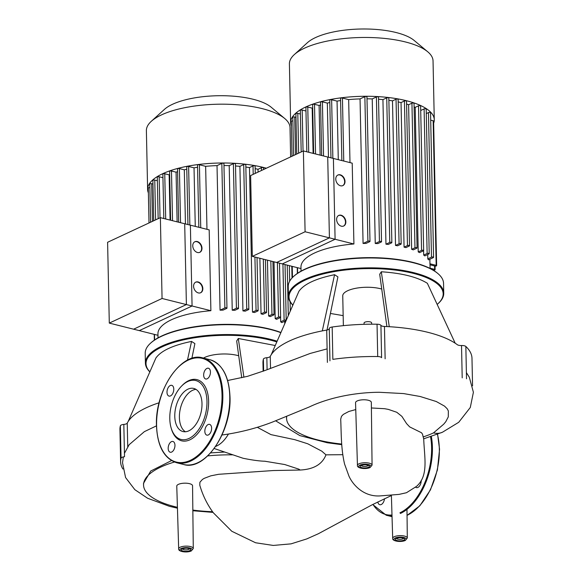 <?xml version="1.0" encoding="UTF-8"?>
<svg xmlns="http://www.w3.org/2000/svg" width="581" height="581" viewBox="0 0 581 581"><rect width="100%" height="100%" fill="white"/><g stroke="black" fill="none" stroke-linecap="round" stroke-linejoin="round"><path stroke-width="0.87" d="M109.293 323.101L139.295 330.618L192.071 305.998L190.379 225.167L160.371 217.657L107.601 242.277L109.293 323.101L162.063 298.481L192.071 305.998M160.371 217.657L162.063 298.481M148.38 192.892A71.833 24.925 -1.2 0 1 147.618 189.457A71.833 24.925 -1.2 0 1 162.658 173.734A71.833 24.925 -1.2 0 1 266.345 168.214M147.618 189.457L146.383 130.645A71.833 24.925 -1.2 0 1 151.285 121.32A71.833 24.925 -1.2 0 1 161.424 114.922A71.833 24.925 -1.2 0 1 227.97 104.268A71.833 24.925 -1.2 0 1 284.734 118.524A71.833 24.925 -1.2 0 1 290.021 127.638L290.631 156.892M284.734 118.524L271.145 107.18A57.468 19.936 178.8 0 0 225.733 95.771A57.468 19.936 178.8 0 0 172.499 104.297A57.468 19.936 178.8 0 0 164.387 109.417L151.285 121.32M210.888 310.704L186.392 304.575L184.7 223.75L209.189 229.88L210.888 310.704A64.535 22.39 178.8 0 0 171.453 319.753A64.535 22.39 178.8 0 0 157.945 333.872L158.025 337.866M194.722 241.819A5.839 4.307 -115 0 1 201.629 248.341A5.839 4.307 -115 0 1 199.653 252.394M192.754 245.865A5.839 4.307 -115 0 1 194.904 241.725A5.839 4.307 -115 0 1 199.544 242.829A5.839 4.307 -115 0 1 201.985 248.174A5.839 4.307 -115 0 1 199.835 252.314A5.839 4.307 -115 0 1 195.194 251.217A5.839 4.307 -115 0 1 192.754 245.865M195.572 282.228A5.839 4.307 -115 0 1 202.471 288.757A5.839 4.307 -115 0 1 200.503 292.802M193.596 286.28A5.839 4.307 -115 0 1 195.746 282.141A5.839 4.307 -115 0 1 200.394 283.237A5.839 4.307 -115 0 1 202.834 288.59A5.839 4.307 -115 0 1 200.685 292.73A5.839 4.307 -115 0 1 196.037 291.626A5.839 4.307 -115 0 1 193.596 286.28M157.974 335.295L133.615 329.195L186.392 304.575M150.595 222.218L149.796 184.075A1.169 0.407 -1.2 0 1 150.45 183.698A1.169 0.407 -1.2 0 1 151.677 183.719L152.963 184.039M153.733 220.751L152.89 180.437A1.169 0.407 -1.2 0 1 153.537 180.059A1.169 0.407 -1.2 0 1 154.771 180.081L157.364 180.727M158.155 218.688L157.291 177.125A1.169 0.407 -1.2 0 1 157.938 176.747A1.169 0.407 -1.2 0 1 159.172 176.769L162.949 177.713M163.806 218.514L162.869 174.111A1.169 0.407 -1.2 0 1 163.522 173.734A1.169 0.407 -1.2 0 1 164.757 173.748L169.151 174.852A64.535 22.39 -1.2 0 1 169.674 174.62M170.095 220.09L169.151 174.852M170.625 220.221L169.601 171.38A1.169 0.407 -1.2 0 1 170.255 171.003A1.169 0.407 -1.2 0 1 171.482 171.025L176.072 172.172A64.535 22.39 -1.2 0 1 177.575 171.685M177.118 221.848L176.072 172.172M178.636 222.225L177.517 168.948A1.169 0.407 -1.2 0 1 178.164 168.57A1.169 0.407 -1.2 0 1 179.398 168.592L184.308 169.819A64.535 22.39 -1.2 0 1 186.791 169.238M185.441 223.932L184.308 169.819M187.946 224.564L186.741 166.841A1.169 0.407 -1.2 0 1 187.387 166.464A1.169 0.407 -1.2 0 1 188.622 166.486L194.032 167.836A64.535 22.39 -1.2 0 1 197.576 167.284M195.26 226.387L194.032 167.836M284.697 321.249L284.748 323.755M280.587 317.415L280.681 321.801A64.535 22.39 -1.2 0 1 281.77 322.615L285.961 320.661A1.169 0.407 -1.2 0 0 286.164 320.516M275.205 318.657A64.535 22.39 -1.2 0 1 276.585 319.332L280.383 317.56A1.169 0.407 -1.2 0 0 280.63 317.306A1.169 0.407 -1.2 0 0 279.831 316.943A1.169 0.407 -1.2 0 0 278.539 317.103L275.205 318.657L274.014 261.813M268.618 316.028A64.535 22.39 -1.2 0 1 270.238 316.594L273.796 314.938A1.169 0.407 -1.2 0 0 274.043 314.684A1.169 0.407 -1.2 0 0 273.244 314.314A1.169 0.407 -1.2 0 0 271.952 314.474L268.618 316.028L267.449 260.172M261.043 313.863A64.535 22.39 -1.2 0 1 262.888 314.328L266.294 312.738A1.169 0.407 -1.2 0 0 266.534 312.484A1.169 0.407 -1.2 0 0 265.742 312.113A1.169 0.407 -1.2 0 0 264.442 312.273L261.043 313.863L259.874 258.276M255.168 168.65A64.535 22.39 -1.2 0 1 258.015 169.296L258.073 172.078M252.495 312.15A64.535 22.39 -1.2 0 1 254.565 312.505L257.899 310.958A1.169 0.407 178.8 0 0 258.146 310.697A1.169 0.407 178.8 0 0 257.347 310.334A1.169 0.407 178.8 0 0 256.054 310.494L252.495 312.15L249.467 167.582L253.025 165.926A1.169 0.407 -1.2 0 1 254.318 165.767A1.169 0.407 -1.2 0 1 255.117 166.13L255.27 173.385M245.85 167.037A64.535 22.39 -1.2 0 1 249.467 167.582M242.938 310.908A64.535 22.39 -1.2 0 1 245.255 311.155L248.588 309.6A1.169 0.407 178.8 0 0 248.835 309.346A1.169 0.407 178.8 0 0 248.036 308.976A1.169 0.407 178.8 0 0 246.743 309.136L242.938 310.908L239.909 166.34L243.715 164.568A1.169 0.407 -1.2 0 1 245.008 164.408A1.169 0.407 -1.2 0 1 245.807 164.779L248.835 309.346M235.523 165.97A64.535 22.39 -1.2 0 1 239.909 166.34M232.233 310.21A64.535 22.39 -1.2 0 1 234.833 310.319L238.268 308.714A1.169 0.407 178.8 0 0 238.508 308.46A1.169 0.407 178.8 0 0 237.716 308.097A1.169 0.407 178.8 0 0 236.416 308.257L232.233 310.21L229.204 165.643L233.388 163.682A1.169 0.407 -1.2 0 1 234.688 163.53A1.169 0.407 -1.2 0 1 235.479 163.893L238.508 308.46M223.983 165.534A64.535 22.39 -1.2 0 1 229.204 165.643M220.054 310.189A64.535 22.39 -1.2 0 1 223.039 310.123L226.721 308.402A1.169 0.407 178.8 0 0 226.968 308.148A1.169 0.407 178.8 0 0 226.176 307.777A1.169 0.407 178.8 0 0 224.876 307.937L220.054 310.189L217.025 165.621L221.848 163.37A1.169 0.407 -1.2 0 1 223.148 163.21A1.169 0.407 -1.2 0 1 223.939 163.581L226.968 308.148M206.967 229.321L205.645 166.333A64.535 22.39 -1.2 0 1 217.025 165.621M198.84 227.287L197.533 165.135A1.169 0.407 -1.2 0 1 198.186 164.757A1.169 0.407 -1.2 0 1 199.421 164.772L205.645 166.333M258.015 169.296L261.414 167.706A1.169 0.407 -1.2 0 1 262.714 167.546A1.169 0.407 -1.2 0 1 263.505 167.916L263.542 169.529M280.681 321.801L284.109 320.196A1.169 0.407 -1.2 0 1 285.409 320.037A1.169 0.407 -1.2 0 1 286.201 320.407A1.169 0.407 -1.2 0 1 286.201 320.421L285.031 264.573M149.005 222.959L148.278 188.113A1.169 0.407 -1.2 0 1 149.876 187.699M252.314 256.381L282.315 263.897L335.092 239.278L333.4 158.446L303.391 150.937L250.622 175.556L252.314 256.381L305.09 231.761L335.092 239.278M303.391 150.937L305.09 231.761M189.493 483.661A7.894 2.738 -1.2 0 1 192.558 485.76L193.284 548.515A7.313 2.535 178.8 0 0 190.452 546.576A7.313 2.535 178.8 0 0 180.197 547.215A7.313 2.535 178.8 0 0 178.672 548.82L176.769 486.094A7.894 2.738 -1.2 0 1 181.149 483.53A7.894 2.738 -1.2 0 1 189.493 483.661M368.274 400.258A7.894 2.738 -1.2 0 1 371.332 402.357L372.065 465.112A7.313 2.535 178.8 0 0 369.225 463.173A7.313 2.535 178.8 0 0 358.978 463.812A7.313 2.535 178.8 0 0 357.446 465.425L355.55 402.691A7.894 2.738 -1.2 0 1 359.93 400.127A7.894 2.738 -1.2 0 1 368.274 400.258M391.398 495.542L372.174 504.787L318.388 533.728L306.746 538.928L291.074 543.852L273.259 545.436L255.575 542.763L231.768 531.252L213.35 512.805C207.214 504.49 202.689 495.273 199.777 485.15L199.908 482.252L202.42 479.448L204.243 478.33L210.816 475.839L218.609 474.299L273.353 470.537L300.166 470.029C313.711 469.339 322.31 464.277 325.963 454.843L342.775 454.691M300.166 470.029L298.917 469.187A82.088 28.476 -1.2 0 1 300.166 470.065M298.917 469.187L284.741 464.531L264.645 461.191M212.581 511.723A82.088 28.476 -1.2 0 1 192.841 510.074M177.416 507.3A82.088 28.476 -1.2 0 1 143.551 485.077A82.088 28.476 -1.2 0 1 174.423 462.04M207.737 455.889A82.088 28.476 -1.2 0 1 232.502 454.843M325.963 454.843L321.801 451.168L307.734 443.782L294.756 439.664L270.993 434.632L257.383 427.34M423.179 436.919L423.687 438.829L442.446 432.235A22.448 16.551 65 0 1 433.528 432.881L443.71 424.188L445.787 421.69L448.278 416.897L448.358 410.978L447.167 408.719L444.538 406.126L436.287 401.529L420.15 396.489L403.65 393.584L379.291 392.277C353.43 392.415 327.495 398.203 309.295 406.961L272.932 421.879C257.536 427.906 241.268 432.184 224.121 434.711L222.022 434.987M423.702 438.466C424.319 457.596 428.872 475.599 416.541 486.362L406.46 492.732L399.038 494.395L380.112 495.905C363.771 496.958 352.827 484.939 348.927 476.05L344.562 464.016C340.902 448.401 341.345 432.845 340.706 419.17L341.483 416.345L343.327 414.398L348.832 411.479L355.754 409.561M371.397 407.964L384.622 408.704L388.311 409.38L396.75 412.263L401.87 416.352L406.598 423.629L409.685 426.904L421.545 432.772L422.532 434.21L423.157 436.927A82.088 28.476 -1.2 0 0 433.528 432.881M341.722 444.044A82.088 28.476 -1.2 0 1 286.571 418.356A82.088 28.476 -1.2 0 1 286.767 416.163M286.535 416.257L286.571 418.356M215.674 446.411A30.982 17.96 -75.9 0 0 228.449 434.007M224.636 452.04L210.634 452.897M171.489 460.595L150.711 471.046L143.514 483.356L143.551 485.077M203.43 358.078A23.363 8.105 -1.2 0 1 204.614 357.468A23.363 8.105 -1.2 0 1 238.718 355.783M277.13 341.2A77.672 26.951 178.8 0 0 161.678 346.174A77.672 26.951 178.8 0 0 145.417 363.176A77.672 26.951 178.8 0 0 149.847 371.876M149.876 371.811A77.091 26.748 -1.2 0 1 162.15 346.835A77.091 26.748 -1.2 0 1 276.81 341.926M145.417 363.176L145.206 353.313A77.672 26.951 -1.2 0 1 150.508 343.233A77.672 26.951 -1.2 0 1 161.467 336.319A77.672 26.951 -1.2 0 1 280.848 332.688M280.935 332.485A77.091 26.748 178.8 0 0 161.917 335.883A77.091 26.748 178.8 0 0 151.038 342.754L150.508 343.233M241.74 377.759L236.685 340.989L238.297 338.491L275.249 345.513M159.129 402.764A98.697 34.243 178.8 0 0 128.205 421.443L155.882 358.049C160.981 350.808 172.869 345.259 191.548 341.417L194.889 343.603L191.861 358.39M191.548 341.417L187.445 360.213M122.896 469.005A104.536 36.269 -1.2 0 1 120.608 461.757L119.933 429.424A104.536 36.269 -1.2 0 1 120.369 425.829L121.044 458.162A4.379 1.518 -1.2 0 1 124.508 456.753L123.826 424.413A4.379 1.518 178.8 0 0 120.369 425.829M128.205 421.443A98.697 34.243 178.8 0 0 127.239 423.128A4.379 1.518 -1.2 0 1 123.826 424.413M238.297 338.491L243.904 377.251M120.608 461.757A104.536 36.269 -1.2 0 1 121.044 458.162M377.832 501.955A5.549 3.217 -75.9 0 0 379.785 504.715A5.549 3.217 -75.9 0 0 384.491 498.752M415.655 487.198A5.549 3.217 -75.9 0 0 416.446 487.612A5.549 3.217 -75.9 0 0 417.906 487.43A5.549 3.217 -75.9 0 0 421.181 480.407M188.818 430.833A22.223 12.884 104.1 0 1 182.986 431.552A22.223 12.884 104.1 0 1 175.012 411.646A22.223 12.884 104.1 0 1 187.946 389.161A22.223 12.884 104.1 0 1 193.785 388.442A22.223 12.884 104.1 0 1 201.76 408.349A22.223 12.884 104.1 0 1 188.818 430.833M185.39 431.756A22.223 12.884 104.1 0 1 179.921 410.782A22.223 12.884 104.1 0 1 192.565 390.316A22.223 12.884 104.1 0 1 196 389.386M181.417 386.249L182.071 385.566A31.534 18.28 104.1 0 1 188.687 380.657A31.534 18.28 104.1 0 1 208.615 401.217A31.534 18.28 104.1 0 1 189.929 439.795A31.534 18.28 104.1 0 1 171.308 428.567L171.054 427.652A30.372 17.604 104.1 0 1 181.417 386.249A30.372 17.604 104.1 0 1 187.786 381.521A30.372 17.604 104.1 0 1 206.974 401.326A30.372 17.604 104.1 0 1 188.978 438.473A30.372 17.604 104.1 0 1 171.054 427.652M168.17 448.438A5.549 3.217 104.1 0 1 172.913 441.473A5.549 3.217 104.1 0 1 174.961 445.264A5.549 3.217 104.1 0 1 170.218 452.236A5.549 3.217 104.1 0 1 168.17 448.438M170.284 385.501A5.549 3.217 104.1 0 1 171.736 385.326A5.549 3.217 104.1 0 1 173.726 390.294A5.549 3.217 104.1 0 1 170.502 395.908A5.549 3.217 104.1 0 1 169.042 396.089A5.549 3.217 104.1 0 1 167.052 391.115A5.549 3.217 104.1 0 1 170.284 385.501M210.445 372.022A5.549 3.217 104.1 0 1 205.703 378.986A5.549 3.217 104.1 0 1 203.655 375.188A5.549 3.217 104.1 0 1 208.397 368.223A5.549 3.217 104.1 0 1 210.445 372.022M208.332 434.951A5.549 3.217 104.1 0 1 206.88 435.133A5.549 3.217 104.1 0 1 204.89 430.158A5.549 3.217 104.1 0 1 208.114 424.544A5.549 3.217 104.1 0 1 209.574 424.37A5.549 3.217 104.1 0 1 211.564 429.337A5.549 3.217 104.1 0 1 208.332 434.951M343.371 325.658L342.746 295.86A23.363 8.105 -1.2 0 1 347.634 290.747A23.363 8.105 -1.2 0 1 381.739 289.062M292.897 305.09A77.091 26.748 -1.2 0 1 305.17 280.115A77.091 26.748 -1.2 0 1 404.085 271.4A77.091 26.748 -1.2 0 1 437.914 303.769L438.444 303.282A77.672 26.951 178.8 0 0 443.746 293.202A77.672 26.951 178.8 0 0 390.955 268.836A77.672 26.951 178.8 0 0 304.698 279.454A77.672 26.951 178.8 0 0 288.437 296.455A77.672 26.951 178.8 0 0 292.868 305.156M288.437 296.455L288.227 286.593A77.672 26.951 -1.2 0 1 293.528 276.512A77.672 26.951 -1.2 0 1 304.488 269.599A77.672 26.951 -1.2 0 1 376.444 258.073A77.672 26.951 -1.2 0 1 437.82 273.491A77.672 26.951 -1.2 0 1 443.543 283.339L443.746 293.202M437.82 273.491L437.268 273.034A77.091 26.748 178.8 0 0 376.357 257.724A77.091 26.748 178.8 0 0 304.938 269.163A77.091 26.748 178.8 0 0 294.059 276.033L293.528 276.512M371.666 324.191L371.644 322.891A3.798 1.315 178.8 0 0 369.058 321.7A3.798 1.315 178.8 0 0 364.846 322.215A3.798 1.315 178.8 0 0 364.055 323.051L364.076 324.314M437.914 303.769A77.091 26.748 -1.2 0 1 437.173 304.415M386.895 326.573L379.705 274.268L381.318 271.77C401.929 273.157 417.274 277.006 427.362 283.303L455.199 343.218A98.697 34.243 178.8 0 0 389.263 326.704A98.697 34.243 178.8 0 0 384.455 326.464A4.379 1.518 -1.2 0 1 380.925 325.338A4.379 1.518 178.8 0 0 377.04 324.213L377.715 356.545A4.379 1.518 -1.2 0 1 381.601 357.678L380.925 325.338M334.569 274.697L322.302 330.894A98.697 34.243 178.8 0 0 271.225 354.722L298.903 291.328C304.001 284.087 315.89 278.539 334.569 274.697L337.91 276.883L327.03 330.008M330.415 313.457L343.16 315.636M263.135 371.23L262.953 362.704A104.536 36.269 -1.2 0 1 263.389 359.109L263.636 371.034M271.225 354.722A98.697 34.243 178.8 0 0 270.259 356.407A4.379 1.518 -1.2 0 1 266.846 357.693A4.379 1.518 178.8 0 0 263.389 359.109M329.282 328.708A4.379 1.518 -1.2 0 1 326.718 330.073A98.697 34.243 178.8 0 0 322.302 330.894M377.715 356.545A104.536 36.269 -1.2 0 0 332.855 359.356L332.179 327.016A4.379 1.518 178.8 0 0 329.274 328.512A4.379 1.518 178.8 0 0 329.282 328.57L329.957 360.786M332.179 327.016A104.536 36.269 -1.2 0 1 377.04 324.213M466.521 378.79L465.846 346.45A4.379 1.518 178.8 0 0 461.525 345.528A4.379 1.518 -1.2 0 1 457.334 344.715A98.697 34.243 178.8 0 0 455.199 343.218M465.846 346.45A104.536 36.269 -1.2 0 1 471.983 358.324L472.556 385.799M381.318 271.77L389.263 326.704M291.401 126.171A71.833 24.925 -1.2 0 1 290.638 122.736A71.833 24.925 -1.2 0 1 305.679 107.013A71.833 24.925 -1.2 0 1 385.45 97.194A71.833 24.925 -1.2 0 1 434.268 119.73A71.833 24.925 -1.2 0 1 433.651 123.187M290.638 122.736L289.403 63.925A71.833 24.925 -1.2 0 1 294.306 54.599A71.833 24.925 -1.2 0 1 304.444 48.201A71.833 24.925 -1.2 0 1 370.99 37.547A71.833 24.925 -1.2 0 1 427.754 51.803A71.833 24.925 -1.2 0 1 433.041 60.918L434.268 119.73M427.754 51.803L414.166 40.459A57.468 19.936 178.8 0 0 368.753 29.05A57.468 19.936 178.8 0 0 315.519 37.576A57.468 19.936 178.8 0 0 307.407 42.696L294.306 54.599M353.909 243.984L329.412 237.854L327.72 157.023L352.209 163.159L353.909 243.984A64.535 22.39 178.8 0 0 314.474 253.033A64.535 22.39 178.8 0 0 300.965 267.151L301.045 271.145M337.743 175.099A5.839 4.307 -115 0 1 344.649 181.621A5.839 4.307 -115 0 1 342.681 185.673M335.774 179.144A5.839 4.307 -115 0 1 337.924 175.004A5.839 4.307 -115 0 1 342.565 176.108A5.839 4.307 -115 0 1 345.005 181.454A5.839 4.307 -115 0 1 342.863 185.593A5.839 4.307 -115 0 1 338.215 184.497A5.839 4.307 -115 0 1 335.774 179.144M338.592 215.507A5.839 4.307 -115 0 1 345.499 222.036A5.839 4.307 -115 0 1 343.524 226.082M336.624 219.56A5.839 4.307 -115 0 1 338.767 215.42A5.839 4.307 -115 0 1 343.415 216.517A5.839 4.307 -115 0 1 345.855 221.869A5.839 4.307 -115 0 1 343.705 226.002A5.839 4.307 -115 0 1 339.057 224.905A5.839 4.307 -115 0 1 336.624 219.56M300.994 268.575L276.636 262.474L329.412 237.854M293.616 155.497L292.817 117.355A1.169 0.407 -1.2 0 1 293.47 116.977A1.169 0.407 -1.2 0 1 294.698 116.999L295.983 117.318M296.753 154.03L295.911 113.716A1.169 0.407 -1.2 0 1 296.557 113.339A1.169 0.407 -1.2 0 1 297.792 113.36L300.384 114.007M301.183 151.968L300.312 110.405A1.169 0.407 -1.2 0 1 300.958 110.027A1.169 0.407 -1.2 0 1 302.193 110.049L305.969 110.993M306.826 151.794L305.896 107.391A1.169 0.407 -1.2 0 1 306.543 107.006A1.169 0.407 -1.2 0 1 307.777 107.027L312.171 108.131A64.535 22.39 -1.2 0 1 312.694 107.899M313.115 153.369L312.171 108.131M313.646 153.5L312.622 104.66A1.169 0.407 -1.2 0 1 313.275 104.282A1.169 0.407 -1.2 0 1 314.51 104.304L319.1 105.451A64.535 22.39 -1.2 0 1 320.596 104.965M320.138 155.127L319.1 105.451M321.656 155.505L320.538 102.227A1.169 0.407 -1.2 0 1 321.184 101.849A1.169 0.407 -1.2 0 1 322.419 101.871L327.328 103.098A64.535 22.39 -1.2 0 1 329.812 102.517M328.461 157.211L327.328 103.098M330.967 157.836L329.761 100.121A1.169 0.407 -1.2 0 1 330.407 99.743A1.169 0.407 -1.2 0 1 331.642 99.765L337.053 101.116A64.535 22.39 -1.2 0 1 340.604 100.564M338.28 159.666L337.053 101.116M429.86 259.228L429.955 263.781A64.535 22.39 -1.2 0 1 429.998 264.449L430.085 268.444M427.805 258.865A64.535 22.39 -1.2 0 1 428.509 259.86L433.339 257.608A1.169 0.407 -1.2 0 0 433.579 257.347A1.169 0.407 -1.2 0 0 432.787 256.984A1.169 0.407 -1.2 0 0 431.487 257.143L427.805 258.865L427.718 254.529M423.702 255.081A64.535 22.39 -1.2 0 1 424.791 255.894L428.981 253.941A1.169 0.407 -1.2 0 0 429.221 253.686A1.169 0.407 -1.2 0 0 428.429 253.316A1.169 0.407 -1.2 0 0 427.129 253.476L423.702 255.081L423.607 250.694M418.226 251.936A64.535 22.39 -1.2 0 1 419.605 252.612L423.404 250.839A1.169 0.407 -1.2 0 0 423.651 250.585A1.169 0.407 -1.2 0 0 422.859 250.222A1.169 0.407 -1.2 0 0 421.559 250.382L418.226 251.936L415.197 107.362L418.531 105.807A1.169 0.407 -1.2 0 1 419.831 105.648A1.169 0.407 -1.2 0 1 420.622 106.018L423.651 250.585M414.108 106.86A64.535 22.39 -1.2 0 1 415.197 107.362M411.638 249.307A64.535 22.39 -1.2 0 1 413.265 249.874L416.817 248.218A1.169 0.407 -1.2 0 0 417.064 247.956A1.169 0.407 -1.2 0 0 416.265 247.593A1.169 0.407 -1.2 0 0 414.972 247.753L411.638 249.307L408.61 104.74L411.944 103.186A1.169 0.407 -1.2 0 1 413.236 103.026A1.169 0.407 -1.2 0 1 414.035 103.389L417.064 247.956M406.591 104.086A64.535 22.39 -1.2 0 1 408.61 104.74M404.064 247.143A64.535 22.39 -1.2 0 1 405.908 247.608L409.315 246.017A1.169 0.407 -1.2 0 0 409.554 245.763A1.169 0.407 -1.2 0 0 408.763 245.393A1.169 0.407 -1.2 0 0 407.463 245.552L404.064 247.143L401.035 102.576L404.434 100.985A1.169 0.407 -1.2 0 1 405.734 100.825A1.169 0.407 -1.2 0 1 406.526 101.196L409.554 245.763M398.188 101.929A64.535 22.39 -1.2 0 1 401.035 102.576M395.516 245.429A64.535 22.39 -1.2 0 1 397.593 245.785L400.919 244.238A1.169 0.407 178.8 0 0 401.166 243.976A1.169 0.407 178.8 0 0 400.367 243.613A1.169 0.407 178.8 0 0 399.074 243.773L395.516 245.429L392.487 100.862L396.046 99.206A1.169 0.407 -1.2 0 1 397.339 99.046A1.169 0.407 -1.2 0 1 398.138 99.409L401.166 243.976M388.871 100.317A64.535 22.39 -1.2 0 1 392.487 100.862M385.958 244.187A64.535 22.39 -1.2 0 1 388.275 244.434L391.609 242.88A1.169 0.407 178.8 0 0 391.855 242.626A1.169 0.407 178.8 0 0 391.057 242.255A1.169 0.407 178.8 0 0 389.764 242.415L385.958 244.187L382.93 99.62L386.735 97.848A1.169 0.407 -1.2 0 1 388.028 97.688A1.169 0.407 -1.2 0 1 388.827 98.051L391.855 242.626M378.543 99.249A64.535 22.39 -1.2 0 1 382.93 99.62M375.253 243.49A64.535 22.39 -1.2 0 1 377.853 243.599L381.289 241.994A1.169 0.407 178.8 0 0 381.528 241.74A1.169 0.407 178.8 0 0 380.737 241.376A1.169 0.407 178.8 0 0 379.437 241.536L375.253 243.49L372.225 98.923L376.408 96.962A1.169 0.407 -1.2 0 1 377.708 96.802A1.169 0.407 -1.2 0 1 378.5 97.172L381.528 241.74M367.003 98.814A64.535 22.39 -1.2 0 1 372.225 98.923M363.074 243.468A64.535 22.39 -1.2 0 1 366.059 243.403L369.741 241.681A1.169 0.407 178.8 0 0 369.988 241.427A1.169 0.407 178.8 0 0 369.196 241.057A1.169 0.407 178.8 0 0 367.896 241.217L363.074 243.468L360.046 98.901L364.868 96.649A1.169 0.407 -1.2 0 1 366.168 96.49A1.169 0.407 -1.2 0 1 366.96 96.86L369.988 241.427M349.987 162.6L348.665 99.612A64.535 22.39 -1.2 0 1 360.046 98.901M341.86 160.567L340.553 98.414A1.169 0.407 -1.2 0 1 341.207 98.029A1.169 0.407 -1.2 0 1 342.441 98.051L348.665 99.612M420.717 110.492L424.108 108.908A1.169 0.407 -1.2 0 1 425.401 108.749A1.169 0.407 -1.2 0 1 426.193 109.112L429.221 253.686M426.287 113.585L428.458 112.576A1.169 0.407 -1.2 0 1 429.758 112.416A1.169 0.407 -1.2 0 1 430.55 112.779L433.579 257.347M430.005 264.82L434.755 266.004A1.169 0.407 178.8 0 0 435.99 266.025A1.169 0.407 178.8 0 0 436.636 265.648A1.169 0.407 178.8 0 0 436.186 265.335L429.955 263.781M430.71 120.158L433.157 120.768A1.169 0.407 -1.2 0 1 433.608 121.08L436.636 265.648M432.823 269.94L433.237 270.042A1.169 0.407 178.8 0 0 434.472 270.056A1.169 0.407 178.8 0 0 435.118 269.678A1.169 0.407 178.8 0 0 434.668 269.373L430.078 268.226M292.032 156.238L291.299 121.393A1.169 0.407 -1.2 0 1 292.897 120.979M151.677 183.719L152.469 221.346M154.771 180.081L155.606 219.879M159.172 176.769L160.029 217.817M164.757 173.748L165.701 218.986M171.482 171.025L172.528 220.7M179.398 168.592L180.531 222.705M188.622 166.486L189.849 225.036M199.421 164.772L200.735 227.759M221.848 163.37L224.876 307.937M233.388 163.682L236.416 308.257M243.715 164.568L246.743 309.136M253.025 165.926L253.2 174.351M254.928 257.034L256.054 310.494M261.414 167.706L261.472 170.487M263.331 259.141L264.442 312.273M270.833 261.022L271.952 314.474M277.398 262.663L278.539 317.103M282.932 264.05L284.109 320.196M287.239 265.125L288.292 315.628M291.785 266.265L292.032 277.994M292.592 304.887L292.613 305.744M154.473 334.416L154.59 339.979M392.691 538.333C391.964 541.187 400.934 542.523 405.349 540.432L407.31 538.028A7.313 2.535 178.8 0 0 404.478 536.081A7.313 2.535 178.8 0 0 394.223 536.721A7.313 2.535 178.8 0 0 392.691 538.333L391.383 495.012M395.167 538.042A6.144 2.128 -1.2 0 1 403.78 537.505A6.144 2.128 -1.2 0 1 404.877 540.475A6.144 2.128 -1.2 0 1 396.264 541.013A6.144 2.128 -1.2 0 1 395.167 538.042M403.461 538.289A3.501 1.213 -1.2 0 1 402.771 538.856A3.501 1.213 -1.2 0 1 397.854 539.161A3.501 1.213 -1.2 0 1 396.547 538.434M403.715 540.177A4.67 1.62 178.8 0 0 402.88 537.919A4.67 1.62 178.8 0 0 396.329 538.333A4.67 1.62 178.8 0 0 397.164 540.591A4.67 1.62 178.8 0 0 403.715 540.177M181.141 548.529A6.144 2.128 -1.2 0 1 189.762 547.992A6.144 2.128 -1.2 0 1 190.851 550.962A6.144 2.128 -1.2 0 1 182.238 551.5A6.144 2.128 -1.2 0 1 181.141 548.529M189.435 548.776A3.501 1.213 -1.2 0 1 188.745 549.343A3.501 1.213 -1.2 0 1 183.828 549.655A3.501 1.213 -1.2 0 1 182.521 548.922M189.689 550.672A4.67 1.62 178.8 0 0 188.861 548.413A4.67 1.62 178.8 0 0 182.303 548.82A4.67 1.62 178.8 0 0 183.138 551.078A4.67 1.62 178.8 0 0 189.689 550.672M359.922 465.127A6.144 2.128 -1.2 0 1 368.536 464.589A6.144 2.128 -1.2 0 1 369.632 467.56A6.144 2.128 -1.2 0 1 361.019 468.097A6.144 2.128 -1.2 0 1 359.922 465.127M368.216 465.374A3.501 1.213 -1.2 0 1 367.526 465.94A3.501 1.213 -1.2 0 1 362.609 466.252A3.501 1.213 -1.2 0 1 361.302 465.519M368.47 467.269A4.67 1.62 178.8 0 0 367.635 465.011A4.67 1.62 178.8 0 0 361.084 465.417A4.67 1.62 178.8 0 0 361.919 467.683A4.67 1.62 178.8 0 0 368.47 467.269M127.733 446.745L127.239 423.128M430.565 436.789A53.437 30.975 104.1 0 1 431.596 447.443A53.437 30.975 104.1 0 1 399.931 512.812M391.986 515.013A53.437 30.975 104.1 0 1 372.958 504.395M392.008 515.732A54.018 31.316 104.1 0 1 386.22 515.224L392.037 516.683M431.349 436.534A54.018 31.316 104.1 0 1 432.417 447.392A54.018 31.316 104.1 0 1 400.403 513.473M437.42 434.348A54.018 31.316 104.1 0 1 439.338 449.128A54.018 31.316 104.1 0 1 407.325 515.209A54.018 31.316 104.1 0 1 407.041 515.34M209.814 359.675A54.018 31.316 104.1 0 1 229.764 396.649A54.018 31.316 104.1 0 1 197.758 462.73A54.018 31.316 104.1 0 1 183.574 464.48L176.646 462.745A54.018 31.316 104.1 0 0 190.829 460.994A54.018 31.316 104.1 0 0 222.843 394.913A54.018 31.316 104.1 0 0 202.892 357.94L209.814 359.675C222.32 363.815 229.045 376.19 229.996 396.801C231.696 431.901 204.991 471.394 183.574 464.48M188.709 359.69A54.018 31.316 104.1 0 1 202.892 357.94C181.468 351.026 154.771 390.519 156.471 425.619C157.415 446.23 164.147 458.605 176.646 462.745M156.594 425.488A53.437 30.975 104.1 0 1 188.259 360.118A53.437 30.975 104.1 0 1 222.022 394.964A53.437 30.975 104.1 0 1 190.357 460.334A53.437 30.975 104.1 0 1 156.594 425.488M385.13 358.797L384.455 326.464M462.2 377.861L461.525 345.528M326.718 330.073L327.393 362.406M270.514 368.361L270.259 356.407M266.846 357.693L267.1 369.669M294.698 116.999L295.489 154.619M297.792 113.36L298.627 153.159M302.193 110.049L303.05 151.096M307.777 107.027L308.722 152.266M314.51 104.304L315.548 153.98M322.419 101.871L323.552 155.984M331.642 99.765L332.869 158.315M342.441 98.051L343.756 161.039M364.868 96.649L367.896 241.217M376.408 96.962L379.437 241.536M386.735 97.848L389.764 242.415M396.046 99.206L399.074 243.773M404.434 100.985L407.463 245.552M411.944 103.186L414.972 247.753M418.531 105.807L421.559 250.382M424.108 108.908L427.129 253.476M428.458 112.576L431.487 257.143M433.157 120.768L436.186 265.335M297.501 267.696L297.617 273.259M434.595 265.967L434.668 269.373M258.146 310.697L257.027 257.565M279.497 263.186L280.63 317.306M272.925 261.544L274.043 314.684M289.338 265.655L289.665 281.219M290.093 301.764L290.289 311.067M154.226 334.351L154.35 340.146M265.43 259.663L266.534 312.484M292.468 277.536L292.236 266.381M396.496 538.231L396.801 538.297C399.488 537.469 401.754 537.498 403.599 538.384L403.505 538.086M178.672 548.82C177.946 551.674 186.915 553.018 191.323 550.926L193.284 548.515M182.47 548.725L182.775 548.784C185.462 547.963 187.728 547.992 189.573 548.871L189.479 548.58M357.446 465.425C356.719 468.271 365.689 469.615 370.104 467.523L372.065 465.112M361.251 465.323L361.556 465.381C364.243 464.56 366.502 464.589 368.347 465.475L368.26 465.178M214.193 448.51L243.054 458.256C252.27 460.13 259.642 461.125 265.168 461.241M227.658 380.511L247.557 376.321L264.754 370.591L310.181 353.444L327.11 348.876M466.39 372.624L469.325 377.251L473.399 392.269L470.29 407.492L458.721 422.293L442.446 432.235M156.478 425.851L144.364 431.647L129.127 444.726L124.436 453.333M123.346 456.92L122.526 462.737L125.576 477.546L134.843 489.674L147.581 498.237L169.376 506.298L177.437 508.193M192.848 510.743L213.045 512.384M341.766 444.683L327.205 442.744L299.825 435.59L275.619 420.789M407.31 538.028L406.976 509.384M372.726 504.504L386.22 515.224M437.587 434.283L439.563 449.28L437.413 469.971L430.477 489.834L419.823 505.804L407.049 515.427M329.274 328.512L329.957 360.845M297.247 267.63L297.37 273.426M435.118 269.678L435.046 266.054"/></g></svg>
